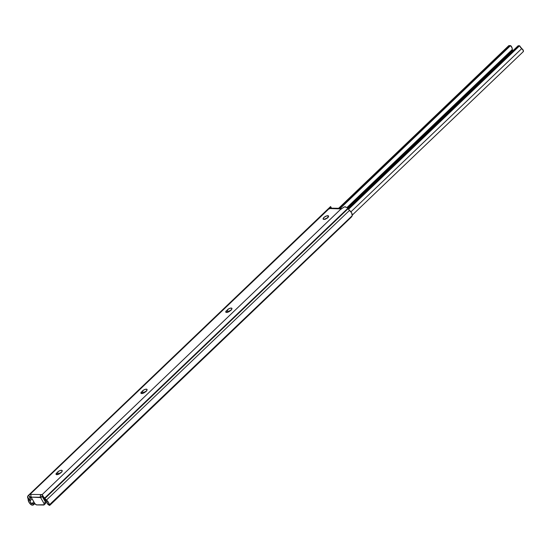 <?xml version="1.0" encoding="UTF-8"?>
<svg xmlns="http://www.w3.org/2000/svg" width="551" height="551" viewBox="0 0 551 551"><rect width="100%" height="100%" fill="white"/><g stroke="black" fill="none" stroke-linecap="round" stroke-linejoin="round"><path stroke-width="0.83" d="M327.783 215.696A3.099 1.185 150.2 0 1 328.534 216.013A3.099 1.185 150.2 0 1 327.17 218.106A3.099 1.185 150.2 0 1 323.905 219.408L327.384 217.941L328.541 216.026L326.888 215.827L324.305 217.163L323.086 218.843L323.905 219.408A3.099 1.185 150.2 0 1 323.155 219.091A3.099 1.185 150.2 0 1 324.518 216.998A3.099 1.185 150.2 0 1 327.783 215.696L328.424 216.819L327.783 215.696M226.557 312.451A3.099 1.185 150.2 0 1 225.8 312.142A3.099 1.185 150.2 0 1 226.537 310.571L227.529 312.3L226.537 310.571L225.738 311.887L226.557 312.451L228.507 311.928L230.449 310.626L231.93 308.897L231.503 308.092L229.746 308.346L227.267 309.876A3.099 1.185 150.2 0 1 229.987 308.264A3.099 1.185 150.2 0 1 231.916 308.36A3.099 1.185 150.2 0 1 231.179 309.931L230.449 310.626A3.099 1.185 150.2 0 1 226.557 312.451M141.69 393.559A3.099 1.185 150.2 0 1 140.939 393.249A3.099 1.185 150.2 0 1 141.676 391.678L142.668 393.407L141.676 391.678L140.877 393.001L142.11 393.531L144.183 392.76L146.318 391.038L147.117 389.722L146.297 389.158L144.348 389.681L142.399 390.983A3.099 1.185 150.2 0 1 145.127 389.371A3.099 1.185 150.2 0 1 147.048 389.474A3.099 1.185 150.2 0 1 146.318 391.038L145.588 391.733A3.099 1.185 150.2 0 1 141.69 393.559M56.829 474.673A3.099 1.185 150.2 0 1 56.078 474.363A3.099 1.185 150.2 0 1 56.815 472.792L57.8 474.521L56.815 472.792L56.016 474.108L57.249 474.645L59.322 473.874L61.457 472.152L62.256 470.829L61.437 470.272L59.487 470.795L57.538 472.097A3.099 1.185 150.2 0 1 60.266 470.478A3.099 1.185 150.2 0 1 62.187 470.582A3.099 1.185 150.2 0 1 61.457 472.152L60.727 472.848A3.099 1.185 150.2 0 1 56.829 474.673M27.867 495.934L27.55 496.678A3.878 1.949 46.3 0 0 27.75 497.828L27.874 498.187A5.813 2.92 46.3 0 1 28.177 499.778A5.021 2.521 46.3 0 0 31.042 504.695L31.331 503.38L31.827 503.697L33.804 501.803L31.827 503.697A1.935 1.591 -167.8 0 0 34.024 503.366L33.742 504.668L34.851 503.607L33.742 504.668A1.935 1.591 12.2 0 1 31.545 504.998L33.294 504.978L34.024 503.366L32.419 503.841L31.331 503.38L27.584 497.222L28.955 502.237L31.042 504.695L31.331 503.38A2.693 1.35 46.3 0 1 29.995 500.942L32.096 498.827L30.002 500.831L30.064 499.881L29.995 500.942L27.55 496.678L28.225 495.549L29.885 494.44L28.225 495.549M42.909 496.437A1.935 0.744 -29.8 0 0 40.602 497.574L31.131 497.133L34.885 503.655L36.545 504.888L44.183 504.764L43.99 503.483L40.602 497.574L42.544 495.728L40.602 497.574L40.237 496.816L40.43 495.342L41.972 494.571L30.229 494.405A1.935 0.744 150.2 0 0 29.981 494.419L328.747 209.008A0.971 0.372 150.2 0 0 329.581 208.726L331.055 208.182L329.87 208.554L340.415 208.877A0.971 0.372 150.2 0 0 340.408 209.077L340.401 209.07A0.971 0.372 150.2 0 0 340.642 209.18L340.787 209.18A3.878 1.949 -133.7 0 0 340.787 209.18A3.878 1.949 -133.7 0 0 340.787 209.18L344.134 207.004L345.16 206.763L347.034 207.596A3.878 1.949 -133.7 0 1 347.743 208.388L351.607 212.831L352.227 215.675L49.259 505.246A1.935 0.537 -53.4 0 0 49.328 505.37A1.935 0.537 -53.4 0 0 50.251 504.902L49.363 505.391L47.434 503.607A2.693 1.35 46.3 0 0 45.974 501.169L43.536 496.899L47.434 503.607L49.253 504.957L48.529 502.512L43.536 496.899A3.878 1.949 46.3 0 1 44.665 498.07L347.743 208.388L348.025 208.746A5.813 2.92 -133.7 0 0 349.554 210.358L46.477 500.032A5.021 2.521 46.3 0 1 49.253 504.957L352.227 215.675L350.904 217.542L50.251 504.902L350.904 217.542A1.935 0.537 -53.4 0 0 352.227 215.675L352.33 215.276A5.021 2.521 -133.7 0 0 349.554 210.358L46.477 500.032A5.813 2.92 46.3 0 1 44.948 498.428L348.025 208.746L44.948 498.428L44.665 498.07L347.743 208.388A3.878 1.949 -133.7 0 0 347.034 207.596L344.637 206.825L340.807 209.18L42.179 494.591A1.935 0.744 -29.8 0 0 41.972 494.571L30.229 494.405A1.935 0.744 -29.8 0 0 29.981 494.419L328.596 209.008L329.87 208.554L340.49 208.705L340.787 209.18L42.179 494.591L43.536 496.899L42.544 495.748L42.496 494.853M328.396 208.974L328.575 209.008A3.878 1.949 -133.7 0 1 328.596 209.008A3.878 1.949 -133.7 0 0 328.575 209.008L330.593 206.556L330.634 207.362M330.517 206.632L329.842 207.369L330.386 208.312L329.842 207.369L328.63 208.526L328.899 208.994L328.63 208.526L328.355 208.884M31.338 497.498L29.995 498.779L30.064 499.881L29.892 497.904L30.994 496.85L29.892 497.904L28.666 495.156L29.974 497.429L29.995 498.779L31.338 497.498M30.043 497.264L30.704 496.423M45.513 503.518L45.444 502.092A1.935 0.971 -133.7 0 1 45.561 503.476L44.101 504.868A1.935 0.971 46.3 0 0 43.99 503.483L45.444 502.092L43.99 503.483L40.602 497.574L42.999 496.437M324.952 219.388L327.955 217.693M230.931 310.172A3.099 1.185 -29.8 0 0 228.334 311.742L231.33 310.048M146.063 391.279A3.099 1.185 -29.8 0 0 143.474 392.849L146.47 391.155M61.202 472.393A3.099 1.185 -29.8 0 0 58.606 473.963L61.609 472.262M43.832 497.622L45.03 500.094M49.328 505.37L47.538 504.041A1.935 0.537 126.6 0 1 47.469 503.91L47.785 504.041M340.49 208.705L340.793 208.354L341.234 209.132L340.869 208.319L340.49 208.705M330.593 206.556L331.537 208.182M340.869 208.319L341.324 209.111L341.014 208.34M332.212 208.354L331.668 208.209M42.751 496.134L42.544 495.748M30.691 494.591L30.229 494.405L30.78 494.839L31.131 497.133L40.43 497.264L40.43 495.342L41.966 494.571A1.935 0.744 150.2 0 1 42.179 494.591L42.365 494.688M30.78 494.839L31.131 497.133L34.692 503.352A1.935 0.971 46.3 0 0 36.8 504.923L43.653 505.019A1.935 0.971 46.3 0 0 44.101 504.868M31.049 496.286L29.974 497.429M42.372 496.547A0.971 0.751 -89.2 0 0 42.503 496.961L45.444 502.092L42.365 496.244M58.606 473.963L57.538 472.097L58.606 473.963M143.474 392.849L142.399 390.983L143.474 392.849M228.334 311.742L227.267 309.876L228.334 311.742M327.521 217.831A3.099 1.185 -29.8 0 0 325.235 219.14M501.031 62.125L501.024 62.118A3.685 1.412 150.2 0 1 501.024 62.118A3.685 1.412 150.2 0 1 504.902 58.42M404.041 154.824L404.041 154.817A3.685 1.412 150.2 0 1 404.041 154.817A3.685 1.412 150.2 0 1 407.919 151.119M407.272 151.924L405.522 152.964A2.714 1.04 150.2 0 1 407.134 151.862M408.477 150.94L404.909 152.951L404.021 154.184L404.22 155.01M404.661 154.5L405.081 153.405L404.661 154.5M504.255 59.226L502.512 60.266A2.714 1.04 150.2 0 1 504.124 59.171M505.46 58.241L501.899 60.259L501.011 61.485L501.203 62.311M501.651 61.808L502.064 60.706L501.651 61.808M347.481 208.071L404.138 153.915L347.481 208.071M406.149 151.993L501.128 61.223L406.149 151.993M503.132 59.301L512.664 50.189L513.498 50.203L512.664 50.189L503.132 59.301M523.092 51.794L523.381 50.658L521.749 48.571L350.939 211.825L521.749 48.571L519.868 46.139A2.693 1.35 -133.7 0 0 521.749 48.571A2.349 1.178 -133.7 0 1 523.243 51.691L352.33 215.042M519.476 45.754L517.981 45.919L347.853 208.526L517.981 45.919L518.946 45.947L348.287 209.063L518.946 45.947L519.627 45.774L348.514 209.325L519.627 45.774L519.868 46.139L519.648 45.781M512.168 49.611L512.664 50.189L512.168 49.611A4.635 2.328 -133.7 0 0 511.066 46.002L510.529 45.637L340.332 208.306L510.529 45.637L512.113 47.985L512.168 49.611L346.951 207.52L512.168 49.611M509.117 45.623L338.631 208.285L508.628 45.802L509.579 45.802L339.568 208.292L509.579 45.802L510.529 45.637M508.883 45.637L509.964 45.63M519.249 45.781L518.195 45.747M503.697 59.57L501.927 60.879L503.697 59.57M501.644 61.416L503.366 59.894L501.644 61.416M502.512 60.266L501.768 61.127M406.714 152.269L404.937 153.577L406.714 152.269M404.661 154.115L406.376 152.586L404.661 154.115M405.522 152.964L404.785 153.819M330.566 206.577L28.197 495.569M331.275 208.182L340.917 208.312M42.647 495.983L44.714 499.585M510.212 45.609L509.021 45.609"/></g></svg>
